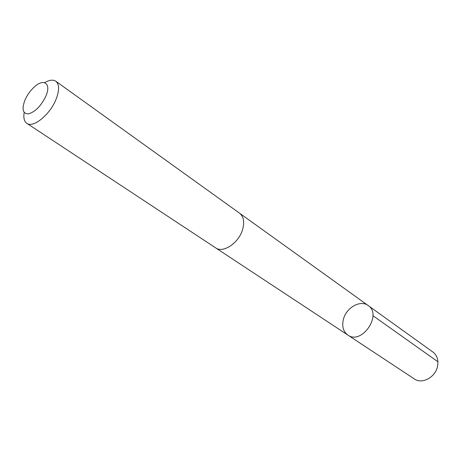 <?xml version="1.0" encoding="UTF-8"?>
<svg xmlns="http://www.w3.org/2000/svg" width="461" height="461" viewBox="0 0 461 461"><rect width="100%" height="100%" fill="white"/><g stroke="black" fill="none" stroke-linecap="round" stroke-linejoin="round"><path stroke-width="0.69" d="M343.428 319.225C346.32 307.568 360.519 299.558 368.143 305.528C382.676 314.736 361.608 345.335 347.825 335.049C343.186 331.54 341.722 326.267 343.428 319.225M414.445 378.994C421.924 384.457 435.196 377.455 437.46 366.639C438.739 360.318 437.241 355.466 432.971 352.083L368.143 305.528C382.676 314.736 361.608 345.335 347.825 335.049L414.445 378.994M24.174 112.461C23.298 117.803 24.179 121.427 26.813 123.329L215.639 247.868C222.997 253.435 238.51 243.241 242.469 229.941C244.722 222.185 243.742 216.595 239.53 213.166L55.798 81.228C53.078 79.442 49.385 79.914 44.705 82.64M26.813 123.329C33.111 128.377 50.059 114.639 56.069 99.265C59.509 90.327 59.417 84.311 55.798 81.228M45.898 96.067C51.684 82.963 43.259 77.805 33.469 87.734C29.821 91.318 26.968 95.462 24.923 100.146C21.581 109.355 22.825 113.919 28.651 113.85C35.434 111.706 41.185 105.782 45.898 96.067M372.937 315.704L437.933 361.776M215.921 248.047L347.825 335.049M239.795 213.362L368.143 305.528"/></g></svg>
